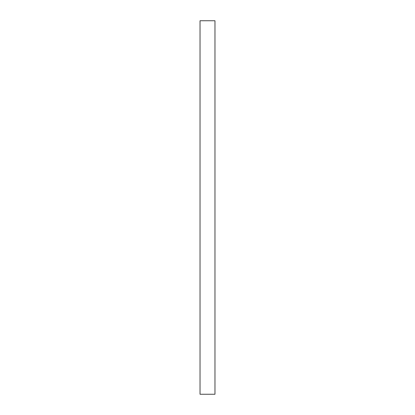 <?xml version="1.0" encoding="UTF-8"?>
<svg xmlns="http://www.w3.org/2000/svg" width="415" height="415" viewBox="0 0 415 415"><rect width="100%" height="100%" fill="white"/><g stroke="black" fill="none" stroke-linecap="round" stroke-linejoin="round"><path stroke-width="0.62" d="M214.97 207.5L214.97 394.25L200.03 394.25L200.03 20.75L214.97 20.75L214.97 207.5"/></g></svg>
